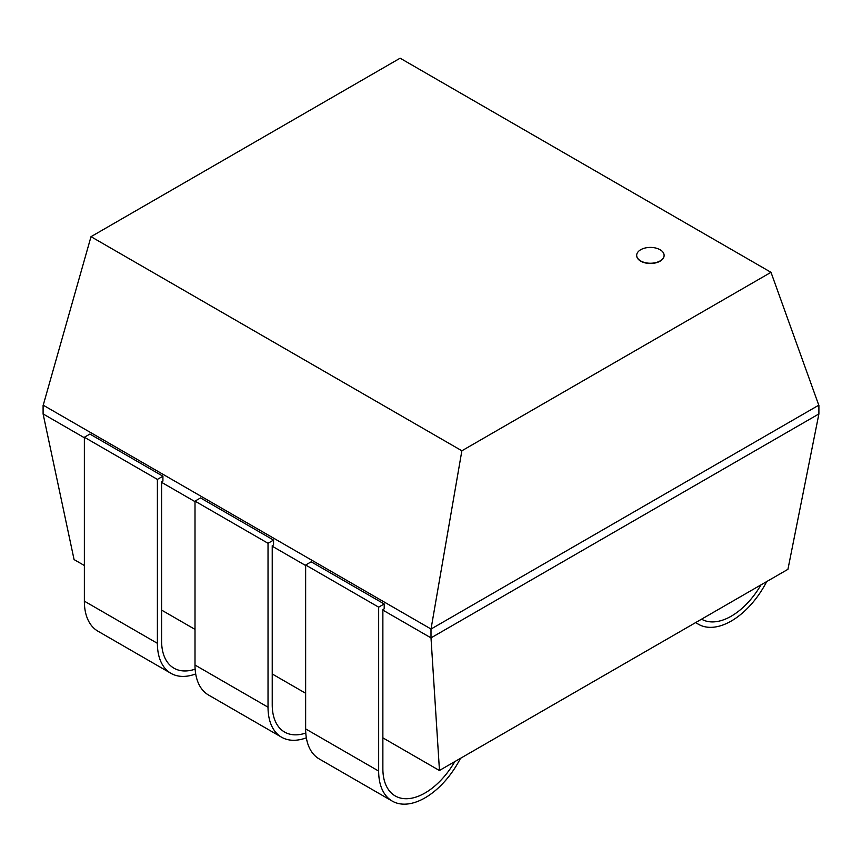 <?xml version="1.0" encoding="UTF-8"?>
<svg xmlns="http://www.w3.org/2000/svg" width="862" height="862" viewBox="0 0 862 862"><rect width="100%" height="100%" fill="white"/><g stroke="black" fill="none" stroke-linecap="round" stroke-linejoin="round"><path stroke-width="1.29" d="M660.087 249.732A13.717 7.92 0 0 0 645.153 248.008A13.717 7.92 0 0 0 636.684 255.324A13.717 7.92 0 0 0 650.401 263.244A13.717 7.92 0 0 0 664.106 255.324A13.717 7.92 0 0 0 660.087 249.732M664.106 255.454A13.717 7.92 180 0 1 664.106 255.583A13.717 7.92 180 0 1 650.401 263.492A13.717 7.92 180 0 1 636.684 255.583A13.717 7.92 180 0 1 636.684 255.454M91.006 236.673L400.13 58.196L770.994 272.317L461.87 450.783L91.006 236.673L43.24 405.14M461.87 450.783L431.022 629.023L43.1 405.118L43.1 413.932L74.067 559.535M439.469 770.509L431 637.88L818.9 413.932L818.9 405.118L431 629.066L431 637.88L382.868 610.102M770.994 272.317L818.76 405.162M305.644 565.515L272.23 546.217M195.006 501.641L161.593 482.343M84.368 437.756L43.1 413.932M818.9 413.932L787.933 569.319L439.404 770.499L382.868 737.85M305.644 693.263L272.23 673.976M195.006 629.389L161.593 610.102M84.368 565.515L74.078 559.578M305.644 564.998L311.182 561.808L384.204 603.971L378.666 607.16L305.644 564.998L305.644 728.907A65.577 37.863 -60 0 0 319.22 758.937L392.242 801.1A65.577 37.863 120 0 0 460.491 758.323M454.77 761.631A59.618 34.415 -60 0 1 395.216 795.938A59.618 34.415 -60 0 1 382.868 768.645L382.868 609.585L384.204 608.82L384.204 603.971M378.666 607.16L378.666 771.07L305.644 728.907M378.655 771.081A65.577 37.863 120 0 0 392.242 801.1M195.006 501.124L200.544 497.934L273.556 540.086L268.028 543.286L195.006 501.124L195.006 665.033L268.028 707.196A65.577 37.863 120 0 0 281.594 737.215A65.577 37.863 120 0 0 306.344 737.807M305.784 733.045A59.618 34.415 -60 0 1 284.579 732.053A59.618 34.415 -60 0 1 272.23 704.771L272.23 545.711L273.556 544.946L273.556 540.086M268.028 543.286L268.028 707.196M281.594 737.215L208.582 695.063A65.577 37.863 -60 0 1 194.995 665.044M84.368 437.249L89.896 434.049L162.918 476.212L157.39 479.401L84.368 437.249L84.368 601.159L157.39 643.321A65.577 37.863 120 0 0 170.956 673.341A65.577 37.863 120 0 0 195.696 673.933M195.135 669.171A59.618 34.415 -60 0 1 173.941 668.179A59.618 34.415 -60 0 1 161.593 640.886L161.593 481.836L162.918 481.071L162.918 476.212M157.39 479.401L157.39 643.321M170.956 673.341L97.934 631.189A65.577 37.863 -60 0 1 84.357 601.17M695.806 622.461A65.577 37.863 120 0 0 698.489 624.282A65.577 37.863 120 0 0 766.738 581.516M761.017 584.813A59.618 34.415 -60 0 1 701.528 619.164M698.489 624.282L695.569 622.601"/></g></svg>
